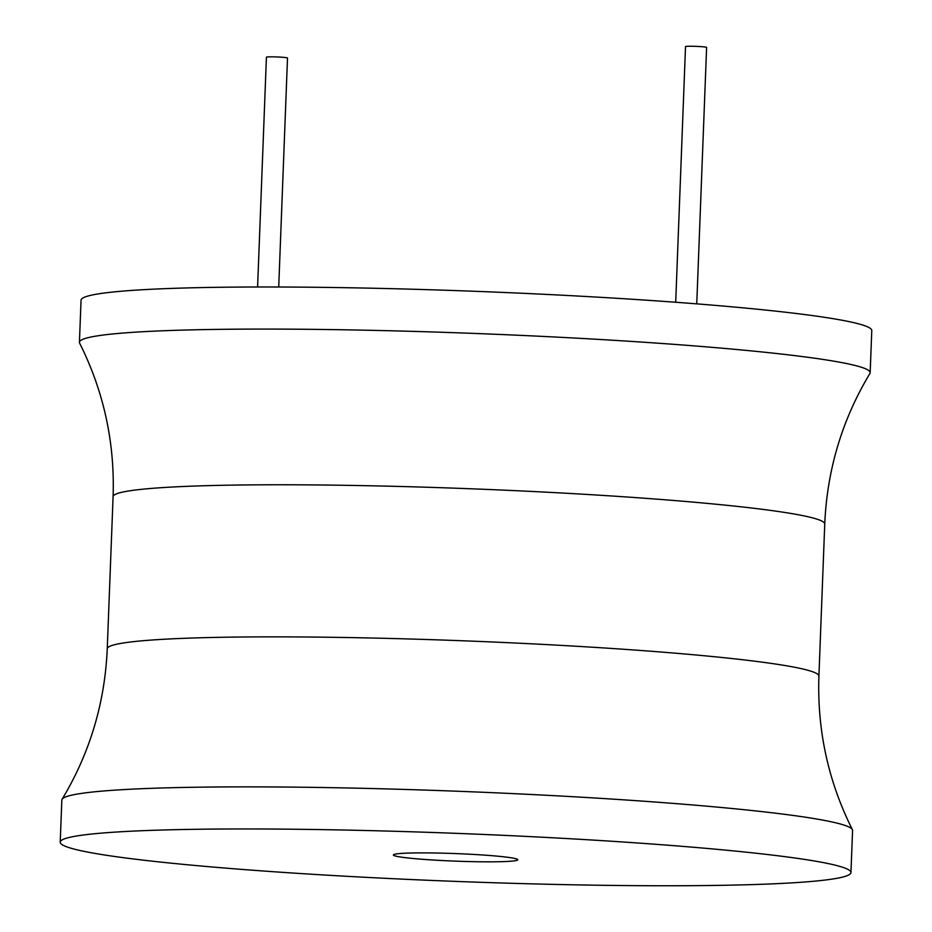 <?xml version="1.0" encoding="UTF-8"?>
<svg xmlns="http://www.w3.org/2000/svg" width="932" height="932" viewBox="0 0 932 932"><rect width="100%" height="100%" fill="white"/><g stroke="black" fill="none" stroke-linecap="round" stroke-linejoin="round"><path stroke-width="1.4" d="M824.75 523.994A356.094 21.611 2.2 0 0 714.914 504.119A356.094 21.611 2.2 0 0 329.509 485.094A356.094 21.611 2.2 0 0 113.087 496.663C114.916 442.502 103.755 391.312 79.616 343.116A395.657 24.011 2.2 0 1 79.43 342.3L81.049 300.197A395.657 24.011 2.2 0 1 321.505 287.347A395.657 24.011 2.2 0 1 749.736 308.48A395.657 24.011 2.2 0 1 871.781 330.58L870.162 372.672A395.657 24.011 2.2 0 1 869.906 373.476C842.132 419.68 827.092 469.856 824.75 523.994L818.913 676.096A356.094 21.611 -177.8 0 0 709.066 656.21A356.094 21.611 -177.8 0 0 323.672 637.185A356.094 21.611 -177.8 0 0 107.25 648.754C104.908 702.891 89.868 753.068 62.094 799.272A395.657 24.011 -177.8 0 0 61.838 800.075L60.219 842.167A395.657 24.011 -177.8 0 0 182.264 864.267A395.657 24.011 -177.8 0 0 610.495 885.4A395.657 24.011 -177.8 0 0 850.951 872.55A395.657 24.011 -177.8 0 0 728.917 850.45A395.657 24.011 -177.8 0 0 300.687 829.317A395.657 24.011 -177.8 0 0 60.219 842.167M79.43 342.3A395.657 24.011 2.2 0 1 319.886 329.439A395.657 24.011 2.2 0 1 748.116 350.583A395.657 24.011 2.2 0 1 870.162 372.672M850.951 872.55L852.57 830.459A395.657 24.011 -177.8 0 0 852.384 829.631A395.657 24.011 -177.8 0 0 730.525 808.359A395.657 24.011 -177.8 0 0 308.445 787.307A395.657 24.011 -177.8 0 0 62.094 799.272M498.597 856.275A62.246 3.775 -177.8 0 0 431.213 852.943A62.246 3.775 -177.8 0 0 393.386 854.97A62.246 3.775 -177.8 0 0 412.585 858.442A62.246 3.775 -177.8 0 0 479.957 861.774A62.246 3.775 -177.8 0 0 517.796 859.747A62.246 3.775 -177.8 0 0 498.597 856.275M675.7 302.259L685.521 46.6A10.555 0.641 2.2 0 1 691.928 46.262A10.555 0.641 2.2 0 1 703.357 46.821A10.555 0.641 2.2 0 1 706.607 47.416L696.752 303.867M257.593 286.998L266.424 57.19A10.555 0.641 2.2 0 1 272.843 56.84A10.555 0.641 2.2 0 1 284.26 57.411A10.555 0.641 2.2 0 1 287.51 57.994L278.715 287.009M113.087 496.663L107.25 648.754M818.913 676.096C817.084 730.257 828.245 781.435 852.384 829.631"/></g></svg>
